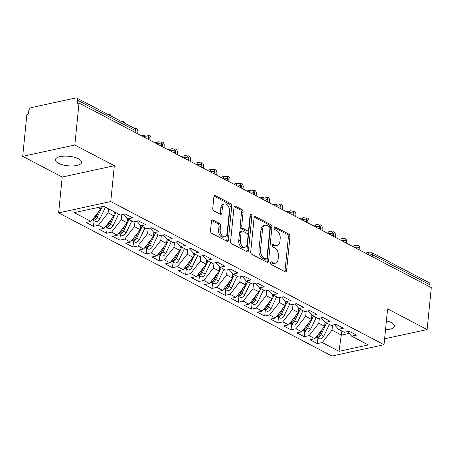 <?xml version="1.0" encoding="UTF-8"?>
<svg xmlns="http://www.w3.org/2000/svg" width="454" height="454" viewBox="0 0 454 454"><rect width="100%" height="100%" fill="white"/><g stroke="black" fill="none" stroke-linecap="round" stroke-linejoin="round"><path stroke-width="0.68" d="M270.601 262.758A1.419 0.885 77.7 0 0 271.373 264.551L285.106 271.747A2.026 1.26 77.7 0 0 285.725 271.844A2.026 1.26 77.7 0 0 286.587 270.544L289.97 236.682A2.026 1.26 77.7 0 0 288.863 234.122L275.13 226.932A1.419 0.885 77.7 0 0 274.693 226.858A1.419 0.885 77.7 0 0 274.091 227.772A1.419 0.885 77.7 0 0 274.863 229.565L276.645 230.496A6.487 4.041 77.7 0 1 280.18 238.679L279.897 241.5A6.487 4.041 77.7 0 1 277.139 245.676A6.487 4.041 77.7 0 1 275.158 245.353L273.382 244.422A1.419 0.885 77.7 0 0 272.95 244.354A1.419 0.885 77.7 0 0 272.343 245.268A1.419 0.885 77.7 0 0 273.121 247.055L274.897 247.986A6.487 4.041 77.7 0 1 278.433 256.175L278.149 258.996A6.487 4.041 77.7 0 1 275.391 263.167A6.487 4.041 77.7 0 1 273.416 262.849L271.634 261.918A1.419 0.885 77.7 0 0 271.203 261.844A1.419 0.885 77.7 0 0 270.601 262.758M58.407 163.23A13.217 4.778 -174.3 0 0 72.776 165.943A13.217 4.778 -174.3 0 0 81.669 162.345A13.217 4.778 -174.3 0 0 78.627 158.838A13.217 4.778 -174.3 0 0 64.258 156.125A13.217 4.778 -174.3 0 0 55.365 159.717A13.217 4.778 -174.3 0 0 58.407 163.23M385.514 329.791A13.217 4.778 -174.3 0 0 394.447 326.193A13.217 4.778 -174.3 0 0 391.405 322.686A13.217 4.778 -174.3 0 0 386.399 320.904M212.943 219.986A2.026 1.26 77.7 0 0 212.324 219.889A2.026 1.26 77.7 0 0 211.462 221.189L210.514 230.689A2.026 1.26 77.7 0 0 211.621 233.248L226.875 241.239A2.026 1.26 77.7 0 0 227.488 241.341A2.026 1.26 77.7 0 0 228.351 240.035L231.733 206.178A2.026 1.26 77.7 0 0 230.626 203.619L215.372 195.629A2.026 1.26 77.7 0 0 214.753 195.526A2.026 1.26 77.7 0 0 213.896 196.832L212.75 208.307A2.026 1.26 77.7 0 0 213.851 210.866L220.383 214.282A2.026 1.26 77.7 0 0 221.002 214.384A2.026 1.26 77.7 0 0 221.864 213.079L222.432 207.387A5.425 3.377 77.7 0 1 224.736 203.903A5.425 3.377 77.7 0 1 229.344 211.014L227.119 233.305A5.425 3.377 77.7 0 1 224.815 236.789A5.425 3.377 77.7 0 1 220.207 229.679L220.576 225.967A2.026 1.26 77.7 0 0 219.469 223.408L212.943 219.986L211.802 220.235M384.617 338.798L427.112 329.57L431.3 287.598L79.013 103.052L77.435 103.398L77.742 100.328A3.099 2.151 -62.4 0 0 76.811 98.098A3.099 2.151 -62.4 0 0 75.659 97.973L31.428 107.575A3.099 2.151 -62.4 0 0 28.772 110.969L28.466 114.033L26.888 114.374L22.7 156.346L62.209 177.043L58.634 212.875L110.759 201.553L114.334 165.716L74.825 145.019L79.013 103.052M427.112 329.57L387.603 308.873L384.027 344.705L110.759 201.553M250.716 251.749A2.026 1.26 77.7 0 0 251.822 254.308L267.077 262.298A2.026 1.26 77.7 0 0 267.695 262.401A2.026 1.26 77.7 0 0 268.558 261.095L271.935 227.238A2.026 1.26 77.7 0 0 270.828 224.679L255.574 216.689A2.026 1.26 77.7 0 0 254.961 216.586A2.026 1.26 77.7 0 0 254.098 217.892L250.716 251.749M246.976 251.771L231.722 243.781A2.026 1.26 77.7 0 1 230.615 241.222L233.997 207.359A2.026 1.26 77.7 0 1 234.86 206.059A2.026 1.26 77.7 0 1 235.473 206.156L242.005 209.578A2.026 1.26 77.7 0 1 243.106 212.137L241.738 225.865A2.026 1.26 77.7 0 0 242.845 228.424L247.175 230.694A2.026 1.26 77.7 0 0 247.793 230.797A2.026 1.26 77.7 0 0 248.656 229.491L250.08 215.196A1.419 0.885 77.7 0 1 250.682 214.282A1.419 0.885 77.7 0 1 251.891 216.144L248.452 250.563A2.026 1.26 77.7 0 1 247.595 251.868A2.026 1.26 77.7 0 1 246.976 251.771M58.634 212.875L331.897 356.027L384.027 344.705M341.89 331.062L338.99 351.317L368.37 344.932L351.646 336.176L356.543 335.109L349.171 331.244L344.274 332.311L338.48 329.275L343.377 328.208L336 324.349L331.102 325.41L325.308 322.374L330.206 321.313L322.828 317.448L317.931 318.509L312.136 315.479L317.034 314.412L309.662 310.547L304.765 311.614L298.97 308.578L303.868 307.511L296.49 303.652L291.593 304.713L285.799 301.677L290.696 300.616L283.319 296.751L278.427 297.813L272.633 294.782L277.525 293.715L270.153 289.851L265.255 290.918L259.461 287.881L264.359 286.815L256.981 282.956L252.083 284.017L246.289 280.981L251.187 279.919L243.815 276.055L238.917 277.116L233.123 274.085L238.021 273.019L230.643 269.154L225.746 270.221L219.952 267.185L224.849 266.118L217.472 262.259L212.58 263.32L206.78 260.284L211.678 259.223L204.306 255.358L199.408 256.419L193.614 253.389L198.512 252.322L191.134 248.457L186.236 249.524L180.442 246.488L185.34 245.421L177.968 241.562L173.07 242.623L167.276 239.587L172.168 238.526L164.796 234.661L159.899 235.722L154.105 232.692L159.002 231.625L151.625 227.76L146.727 228.827L140.933 225.791L145.83 224.724L138.459 220.865L133.561 221.927L127.767 218.89L132.664 217.829L125.287 213.965L120.389 215.026L103.665 206.269L74.286 212.648L91.01 221.41L100.748 208.982L100.964 206.854M338.99 351.317L322.266 342.554L332.005 330.126L332.51 325.104M317.931 337.992L317.369 343.621L322.266 342.554M317.369 343.621L309.997 339.757L314.894 338.69L309.095 335.654L318.839 323.231L319.338 318.209M304.765 331.091L304.203 336.72L309.095 335.654M304.203 336.72L296.825 332.856L301.723 331.795L295.929 328.758L305.667 316.33L306.166 311.308M291.593 324.196L291.031 329.82L295.929 328.758M291.031 329.82L283.654 325.955L288.551 324.894L282.757 321.858L292.495 309.429L293 304.407M278.421 317.295L277.859 322.925L282.757 321.858M277.859 322.925L270.488 319.06L275.385 317.993L269.591 314.957L279.329 302.534L279.829 297.512M265.255 310.394L264.693 316.024L269.591 314.957M264.693 316.024L257.316 312.159L262.213 311.098L256.419 308.062L266.158 295.633L266.663 290.611M252.083 303.499L251.522 309.123L256.419 308.062M251.522 309.123L244.15 305.258L249.042 304.197L243.248 301.161L252.992 288.733L253.491 283.71M238.912 296.598L238.35 302.228L243.248 301.161M238.35 302.228L230.978 298.363L235.876 297.296L230.082 294.26L239.82 281.838L240.319 276.815M225.746 289.697L225.184 295.327L230.082 294.26M225.184 295.327L217.806 291.462L222.704 290.401L216.91 287.365L226.648 274.937L227.153 269.914M212.574 282.802L212.012 288.426L216.91 287.365M212.012 288.426L204.641 284.562L209.538 283.5L203.744 280.464L213.482 268.036L213.982 263.014M199.408 275.901L198.846 281.531L203.744 280.464M198.846 281.531L191.469 277.666L196.366 276.599L190.572 273.563L200.31 261.141L200.81 256.118M186.236 269.001L185.675 274.63L190.572 273.563M185.675 274.63L178.297 270.766L183.195 269.704L177.401 266.668L187.144 254.24L187.644 249.218M173.065 262.106L172.503 267.729L177.401 266.668M172.503 267.729L165.131 263.865L170.029 262.804L164.234 259.767L173.973 247.339L174.472 242.317M159.899 255.205L159.337 260.834L164.234 259.767M159.337 260.834L151.959 256.97L156.857 255.903L151.063 252.867L160.801 240.444L161.306 235.422M146.727 248.304L146.165 253.934L151.063 252.867M146.165 253.934L138.793 250.069L143.685 249.008L137.891 245.972L147.635 233.543L148.135 228.521M133.561 241.409L132.999 247.033L137.891 245.972M132.999 247.033L125.622 243.168L130.519 242.107L124.725 239.071L134.463 226.642L134.963 221.62M120.389 234.508L119.828 240.138L124.725 239.071M119.828 240.138L112.45 236.273L117.348 235.206L111.553 232.17L121.292 219.747L121.797 214.725M107.218 227.607L106.656 233.237L111.553 232.17M106.656 233.237L99.284 229.372L104.182 228.311L98.387 225.275L108.126 212.847L108.529 208.812M94.052 220.712L93.49 226.336L98.387 225.275M93.49 226.336L86.112 222.471L91.01 221.41M127.767 218.89L123.721 214.305M97.939 207.512L100.748 208.982M140.933 225.791L136.887 221.206M108.126 212.847L113.92 215.883L114.323 211.848M104.182 228.311L113.92 215.883M154.105 232.692L150.058 228.101M121.292 219.747L127.092 222.783L127.506 218.595M117.348 235.206L127.092 222.783M167.276 239.587L163.224 235.002M134.463 226.642L140.258 229.679L140.678 225.496M130.519 242.107L140.258 229.679M180.442 246.488L176.396 241.903M147.635 233.543L153.429 236.579L153.844 232.397M143.685 249.008L153.429 236.579M193.614 253.389L189.568 248.798M160.801 240.444L166.595 243.48L167.015 239.292M156.857 255.903L166.595 243.48M206.78 260.284L202.734 255.698M173.973 247.339L179.767 250.375L180.187 246.193M170.029 262.804L179.767 250.375M219.952 267.185L215.905 262.599M187.144 254.24L192.939 257.276L193.353 253.094M183.195 269.704L192.939 257.276M233.123 274.085L229.077 269.494M200.31 261.141L206.105 264.177L206.525 259.989M196.366 276.599L206.105 264.177M246.289 280.981L242.243 276.395M213.482 268.036L219.276 271.072L219.691 266.89M209.538 283.5L219.276 271.072M259.461 287.881L255.415 283.296M226.648 274.937L232.442 277.973L232.862 273.79M222.704 290.401L232.442 277.973M272.633 294.782L268.581 290.191M239.82 281.838L245.614 284.874L246.034 280.685M235.876 297.296L245.614 284.874M285.799 301.677L281.752 297.092M252.992 288.733L258.786 291.769L259.2 287.586M249.042 304.197L258.786 291.769M298.97 308.578L294.924 303.993M266.158 295.633L271.952 298.67L272.372 294.487M262.213 311.098L271.952 298.67M312.136 315.479L308.09 310.888M279.329 302.534L285.123 305.57L285.543 301.382M275.385 317.993L285.123 305.57M325.308 322.374L321.262 317.789M292.495 309.429L298.295 312.466L298.709 308.283M288.551 324.894L298.295 312.466M338.48 329.275L334.428 324.689M305.667 316.33L311.461 319.366L311.881 315.184M301.723 331.795L311.461 319.366M429.83 286.832L430.029 284.874L372.445 254.711L372.246 256.663M368.069 254.478L368.098 254.189A3.099 1.118 -174.3 0 1 372.445 254.711A3.099 2.151 117.6 0 0 371.514 252.481L429.092 282.649A3.099 2.151 117.6 0 1 430.029 284.874M351.646 336.176L347.599 331.585M318.839 323.231L324.633 326.267L325.047 322.079M314.894 338.69L324.633 326.267M74.825 145.019L22.7 156.346M62.209 177.043L114.334 165.716M332.005 330.126L341.487 335.097L349.217 333.418M359.012 249.728L359.205 247.776A3.099 2.151 -62.4 0 0 358.274 245.546A3.099 2.151 -62.4 0 0 358.212 245.518L356.248 245.296A3.099 1.929 77.7 0 0 354.926 247.288L354.523 247.379M345.84 242.833L346.039 240.881A3.099 2.151 -62.4 0 0 345.108 238.651A3.099 2.151 -62.4 0 0 345.046 238.617L343.076 238.401A3.099 1.929 77.7 0 0 341.76 240.393L341.351 240.478M332.674 235.932L332.867 233.98A3.099 2.151 -62.4 0 0 331.936 231.75A3.099 2.151 -62.4 0 0 331.874 231.722L329.905 231.5A3.099 1.929 77.7 0 0 328.588 233.492L328.185 233.583M319.502 229.032L319.701 227.079A3.099 2.151 -62.4 0 0 318.765 224.849A3.099 2.151 -62.4 0 0 318.708 224.821L316.739 224.599A3.099 1.929 77.7 0 0 315.422 226.591L315.014 226.682M306.337 222.137L306.529 220.184A3.099 2.151 -62.4 0 0 305.599 217.954A3.099 2.151 -62.4 0 0 305.536 217.92L303.567 217.704A3.099 1.929 77.7 0 0 302.25 219.696L301.842 219.781M293.165 215.236L293.358 213.284A3.099 2.151 -62.4 0 0 292.427 211.053A3.099 2.151 -62.4 0 0 292.365 211.025L290.401 210.804A3.099 1.929 77.7 0 0 289.079 212.795L288.676 212.886M279.993 208.335L280.192 206.383A3.099 2.151 -62.4 0 0 279.261 204.152A3.099 2.151 -62.4 0 0 279.199 204.124L277.229 203.903A3.099 1.929 77.7 0 0 275.913 205.895L275.504 205.985M266.827 201.44L267.02 199.488A3.099 2.151 -62.4 0 0 266.089 197.257A3.099 2.151 -62.4 0 0 266.027 197.223L264.058 197.008A3.099 1.929 77.7 0 0 262.741 199L262.333 199.085M253.655 194.539L253.854 192.587A3.099 2.151 -62.4 0 0 252.918 190.357A3.099 2.151 -62.4 0 0 252.855 190.328L250.892 190.107A3.099 1.929 77.7 0 0 249.575 192.099L249.167 192.19M240.489 187.638L240.682 185.686A3.099 2.151 -62.4 0 0 239.752 183.456A3.099 2.151 -62.4 0 0 239.689 183.427L237.72 183.206A3.099 1.929 77.7 0 0 236.403 185.198L235.995 185.289M227.318 180.743L227.511 178.791A3.099 2.151 -62.4 0 0 226.58 176.561A3.099 2.151 -62.4 0 0 226.518 176.527L224.554 176.311A3.099 1.929 77.7 0 0 223.232 178.303L222.829 178.388M214.146 173.842L214.345 171.89A3.099 2.151 -62.4 0 0 213.408 169.66A3.099 2.151 -62.4 0 0 213.352 169.631L211.382 169.41A3.099 1.929 77.7 0 0 210.066 171.402L209.657 171.493M200.98 166.941L201.173 164.989A3.099 2.151 -62.4 0 0 200.242 162.759A3.099 2.151 -62.4 0 0 200.18 162.731L198.211 162.509A3.099 1.929 77.7 0 0 196.894 164.501L196.486 164.592M187.808 160.046L188.001 158.094A3.099 2.151 -62.4 0 0 187.071 155.864A3.099 2.151 -62.4 0 0 187.008 155.83L185.045 155.614A3.099 1.929 77.7 0 0 183.722 157.606L183.32 157.691M174.637 153.146L174.835 151.193A3.099 2.151 -62.4 0 0 173.905 148.963A3.099 2.151 -62.4 0 0 173.842 148.935L171.873 148.713A3.099 1.929 77.7 0 0 170.556 150.705L170.148 150.796M161.471 146.245L161.664 144.293A3.099 2.151 -62.4 0 0 160.733 142.062A3.099 2.151 -62.4 0 0 160.671 142.034L158.701 141.813A3.099 1.929 77.7 0 0 157.385 143.804L156.982 143.895M148.299 139.35L148.498 137.397A3.099 2.151 -62.4 0 0 147.561 135.167A3.099 2.151 -62.4 0 0 147.499 135.133L145.535 134.917A3.099 1.929 77.7 0 0 144.219 136.909L143.81 136.995M270.629 262.56L271.832 263.189A6.487 4.041 77.7 0 0 273.813 263.513L275.391 263.167M277.139 245.676L275.555 246.017A6.487 4.041 77.7 0 1 273.58 245.699L272.377 245.069M284.817 271.594A2.026 1.26 77.7 0 0 285.01 270.885L288.386 237.028A2.026 1.26 77.7 0 0 287.286 234.468L274.125 227.573M266.787 262.145A2.026 1.26 77.7 0 0 266.975 261.436L270.357 227.579A2.026 1.26 77.7 0 0 269.25 225.019L254.285 217.182M265.913 258.922A1.419 0.885 77.7 0 0 266.35 258.99A1.419 0.885 77.7 0 0 266.952 258.076L269.92 228.356A1.419 0.885 77.7 0 0 269.143 226.569L267.27 225.587A6.487 4.041 77.7 0 0 265.295 225.263A6.487 4.041 77.7 0 0 262.531 229.435L260.505 249.751A6.487 4.041 77.7 0 0 264.041 257.94L265.913 258.922L264.336 259.262A1.419 0.885 77.7 0 0 264.767 259.336L266.35 258.99M265.295 225.263L263.712 225.61A6.487 4.041 77.7 0 0 260.954 229.781L262.531 229.435M264.336 259.262L262.463 258.281A6.487 4.041 77.7 0 1 258.928 250.097L260.954 229.781M234.185 206.649L240.421 209.918L242.005 209.578M247.793 230.797L246.21 231.137A2.026 1.26 77.7 0 1 245.591 231.035L241.261 228.771A2.026 1.26 77.7 0 1 240.16 226.211L241.528 212.478A2.026 1.26 77.7 0 0 240.421 209.918M246.687 251.618A2.026 1.26 77.7 0 0 246.874 250.909L250.313 216.484A1.419 0.885 77.7 0 0 250.075 215.275M240.314 240.115A5.425 3.377 77.7 0 0 244.922 247.226A5.425 3.377 77.7 0 0 247.231 243.741L248.015 235.887A2.026 1.26 77.7 0 0 246.908 233.328L242.578 231.058A2.026 1.26 77.7 0 0 241.959 230.961A2.026 1.26 77.7 0 0 241.097 232.261L240.314 240.115L238.736 240.461A5.425 3.377 77.7 0 0 243.344 247.572L244.922 247.226M241.959 230.961L240.382 231.302A2.026 1.26 77.7 0 0 239.519 232.607L241.097 232.261M238.736 240.461L239.519 232.607M224.815 236.789L223.232 237.136A5.425 3.377 77.7 0 1 218.624 230.025L218.998 226.308A2.026 1.26 77.7 0 0 217.892 223.748L211.649 220.479M224.736 203.903L223.158 204.243A5.425 3.377 77.7 0 0 220.848 207.733L222.432 207.387M220.094 214.135A2.026 1.26 77.7 0 0 220.281 213.425L220.848 207.733M226.586 241.085A2.026 1.26 77.7 0 0 226.773 240.376L230.155 206.519A2.026 1.26 77.7 0 0 229.049 203.959L214.084 196.122M326.568 323.032L321.018 334.689A4.131 2.866 117.6 0 1 317.993 337.39A4.131 2.866 117.6 0 1 316.455 337.22L319.224 338.667A4.131 2.866 -62.4 0 0 320.757 338.843A4.131 2.866 -62.4 0 0 323.781 336.136L329.332 324.485M322.283 329.258L319.962 334.138A4.131 2.866 117.6 0 1 316.937 336.84A4.131 2.866 117.6 0 1 316.296 336.902M335.188 237.249L335.398 235.172A2.582 1.606 77.7 0 0 333.202 231.784A2.582 1.606 77.7 0 0 332.566 232.187M325.512 322.482L324.877 323.821M313.396 316.137L307.846 327.788A4.131 2.866 117.6 0 1 304.821 330.495A4.131 2.866 117.6 0 1 303.289 330.319L306.053 331.766A4.131 2.866 -62.4 0 0 307.585 331.942A4.131 2.866 -62.4 0 0 310.61 329.235L316.16 317.584M309.117 322.363L306.791 327.238A4.131 2.866 117.6 0 1 303.766 329.939A4.131 2.866 117.6 0 1 303.124 330.001M322.017 230.354L322.226 228.271A2.582 1.606 77.7 0 0 320.03 224.883A2.582 1.606 77.7 0 0 319.4 225.292M312.341 315.581L311.705 316.92M300.225 309.236L294.674 320.887A4.131 2.866 117.6 0 1 291.65 323.594A4.131 2.866 117.6 0 1 290.117 323.418L292.881 324.871A4.131 2.866 -62.4 0 0 294.419 325.041A4.131 2.866 -62.4 0 0 297.444 322.34L302.994 310.684M295.946 315.462L293.625 320.337A4.131 2.866 117.6 0 1 290.6 323.044A4.131 2.866 117.6 0 1 289.958 323.1M308.851 223.453L309.055 221.37A2.582 1.606 77.7 0 0 306.864 217.988A2.582 1.606 77.7 0 0 306.229 218.391M299.175 308.686L298.539 310.02M287.059 302.336L281.508 313.992A4.131 2.866 117.6 0 1 278.484 316.693A4.131 2.866 117.6 0 1 276.946 316.523L279.715 317.97A4.131 2.866 -62.4 0 0 281.247 318.146A4.131 2.866 -62.4 0 0 284.272 315.439L289.822 303.788M282.774 308.561L280.453 313.442A4.131 2.866 117.6 0 1 277.428 316.143A4.131 2.866 117.6 0 1 276.787 316.205M295.679 216.552L295.889 214.475A2.582 1.606 77.7 0 0 293.693 211.087A2.582 1.606 77.7 0 0 293.063 211.49M286.003 301.785L285.367 303.124M273.887 295.441L268.337 307.091A4.131 2.866 117.6 0 1 265.312 309.798A4.131 2.866 117.6 0 1 263.78 309.622L266.543 311.069A4.131 2.866 -62.4 0 0 268.081 311.245A4.131 2.866 -62.4 0 0 271.1 308.538L276.656 296.888M269.608 301.666L267.281 306.541A4.131 2.866 117.6 0 1 264.262 309.242A4.131 2.866 117.6 0 1 263.621 309.305M282.513 209.657L282.717 207.574A2.582 1.606 77.7 0 0 280.521 204.186A2.582 1.606 77.7 0 0 279.891 204.595M272.837 294.884L272.196 296.224M260.721 288.54L255.165 300.19A4.131 2.866 117.6 0 1 252.146 302.897A4.131 2.866 117.6 0 1 250.608 302.722L253.377 304.174A4.131 2.866 -62.4 0 0 254.91 304.345A4.131 2.866 -62.4 0 0 257.934 301.643L263.485 289.987M256.436 294.765L254.115 299.64A4.131 2.866 117.6 0 1 251.09 302.347A4.131 2.866 117.6 0 1 250.449 302.404M269.341 202.756L269.545 200.674A2.582 1.606 77.7 0 0 267.355 197.291A2.582 1.606 77.7 0 0 266.719 197.694M259.665 287.989L259.03 289.323M247.549 281.639L241.999 293.295A4.131 2.866 117.6 0 1 238.974 295.997A4.131 2.866 117.6 0 1 237.442 295.826L240.206 297.274A4.131 2.866 -62.4 0 0 241.738 297.449A4.131 2.866 -62.4 0 0 244.763 294.742L250.313 283.092M243.265 287.864L240.943 292.745A4.131 2.866 117.6 0 1 237.919 295.446A4.131 2.866 117.6 0 1 237.277 295.509M256.169 195.856L256.379 193.779A2.582 1.606 77.7 0 0 254.183 190.391A2.582 1.606 77.7 0 0 253.553 190.793M246.494 281.088L245.858 282.428M234.377 274.744L228.827 286.395A4.131 2.866 117.6 0 1 225.803 289.102A4.131 2.866 117.6 0 1 224.27 288.926L227.034 290.373A4.131 2.866 -62.4 0 0 228.572 290.549A4.131 2.866 -62.4 0 0 231.597 287.842L237.147 276.191M230.099 280.969L227.777 285.844A4.131 2.866 117.6 0 1 224.753 288.545A4.131 2.866 117.6 0 1 224.111 288.608M243.004 188.96L243.208 186.878A2.582 1.606 77.7 0 0 241.017 183.49A2.582 1.606 77.7 0 0 240.382 183.898M233.328 274.188L232.686 275.527M221.212 267.843L215.661 279.494A4.131 2.866 117.6 0 1 212.637 282.201A4.131 2.866 117.6 0 1 211.099 282.025L213.868 283.478A4.131 2.866 -62.4 0 0 215.4 283.648A4.131 2.866 -62.4 0 0 218.425 280.947L223.975 269.29M216.927 274.068L214.606 278.943A4.131 2.866 117.6 0 1 211.581 281.65A4.131 2.866 117.6 0 1 210.94 281.707M229.832 182.06L230.042 179.977A2.582 1.606 77.7 0 0 227.846 176.595A2.582 1.606 77.7 0 0 227.216 176.998M220.156 267.293L219.52 268.626M208.04 260.942L202.49 272.599A4.131 2.866 117.6 0 1 199.465 275.3A4.131 2.866 117.6 0 1 197.933 275.13L200.696 276.577A4.131 2.866 -62.4 0 0 202.229 276.753A4.131 2.866 -62.4 0 0 205.253 274.046L210.804 262.395M203.761 267.168L201.434 272.048A4.131 2.866 117.6 0 1 198.409 274.749A4.131 2.866 117.6 0 1 197.774 274.812M216.66 175.159L216.87 173.082A2.582 1.606 77.7 0 0 214.674 169.694A2.582 1.606 77.7 0 0 214.044 170.097M206.984 260.392L206.349 261.731M194.874 254.047L189.318 265.698A4.131 2.866 117.6 0 1 186.299 268.405A4.131 2.866 117.6 0 1 184.761 268.229L187.525 269.676A4.131 2.866 -62.4 0 0 189.063 269.852A4.131 2.866 -62.4 0 0 192.087 267.145L197.638 255.494M190.589 260.273L188.268 265.147A4.131 2.866 117.6 0 1 185.243 267.849A4.131 2.866 117.6 0 1 184.602 267.911M203.494 168.264L203.698 166.181A2.582 1.606 77.7 0 0 201.508 162.793A2.582 1.606 77.7 0 0 200.872 163.202M193.818 253.491L193.183 254.83M181.702 247.146L176.152 258.797A4.131 2.866 117.6 0 1 173.127 261.504A4.131 2.866 117.6 0 1 171.595 261.328L174.359 262.781A4.131 2.866 -62.4 0 0 175.891 262.951A4.131 2.866 -62.4 0 0 178.916 260.25L184.466 248.593M177.418 253.372L175.096 258.247A4.131 2.866 117.6 0 1 172.072 260.954A4.131 2.866 117.6 0 1 171.43 261.01M190.322 161.363L190.532 159.28A2.582 1.606 77.7 0 0 188.336 155.898A2.582 1.606 77.7 0 0 187.706 156.301M180.647 246.596L180.011 247.929M168.53 240.245L162.98 251.902A4.131 2.866 117.6 0 1 159.956 254.603A4.131 2.866 117.6 0 1 158.423 254.433L161.187 255.88A4.131 2.866 -62.4 0 0 162.725 256.056A4.131 2.866 -62.4 0 0 165.744 253.349L171.3 241.698M164.252 246.471L161.925 251.351A4.131 2.866 117.6 0 1 158.906 254.053A4.131 2.866 117.6 0 1 158.264 254.115M177.156 154.462L177.361 152.385A2.582 1.606 77.7 0 0 175.17 148.997A2.582 1.606 77.7 0 0 174.535 149.4M167.481 239.695L166.839 241.034M155.364 233.35L149.809 245.001A4.131 2.866 117.6 0 1 146.79 247.708A4.131 2.866 117.6 0 1 145.252 247.532L148.021 248.979A4.131 2.866 -62.4 0 0 149.553 249.155A4.131 2.866 -62.4 0 0 152.578 246.448L158.128 234.797M151.08 239.576L148.759 244.451A4.131 2.866 117.6 0 1 145.734 247.152A4.131 2.866 117.6 0 1 145.093 247.214M163.985 147.567L164.195 145.484A2.582 1.606 77.7 0 0 161.999 142.096A2.582 1.606 77.7 0 0 161.363 142.505M154.309 232.794L153.673 234.133M142.193 226.45L136.643 238.1A4.131 2.866 117.6 0 1 133.618 240.807A4.131 2.866 117.6 0 1 132.086 240.631L134.849 242.084A4.131 2.866 -62.4 0 0 136.382 242.254A4.131 2.866 -62.4 0 0 139.406 239.553L144.957 227.897M137.914 232.675L135.587 237.55A4.131 2.866 117.6 0 1 132.562 240.257A4.131 2.866 117.6 0 1 131.921 240.314M150.813 140.666L151.023 138.583A2.582 1.606 77.7 0 0 148.827 135.201A2.582 1.606 77.7 0 0 148.197 135.604M141.137 225.899L140.502 227.233M129.021 219.549L123.471 231.205A4.131 2.866 117.6 0 1 120.446 233.906A4.131 2.866 117.6 0 1 118.914 233.736L121.678 235.183A4.131 2.866 -62.4 0 0 123.216 235.359A4.131 2.866 -62.4 0 0 126.24 232.652L131.791 221.002M124.742 225.774L122.421 230.655A4.131 2.866 117.6 0 1 119.396 233.356A4.131 2.866 117.6 0 1 118.755 233.418M137.647 133.765L137.851 131.688A2.582 1.606 77.7 0 0 135.661 128.3A2.582 1.606 77.7 0 0 135.025 128.703M127.971 218.998L127.336 220.338M115.855 212.654L110.305 224.304A4.131 2.866 117.6 0 1 107.28 227.011A4.131 2.866 117.6 0 1 105.742 226.835L108.512 228.283A4.131 2.866 -62.4 0 0 110.044 228.458A4.131 2.866 -62.4 0 0 113.069 225.752L118.619 214.101M111.57 218.879L109.249 223.754A4.131 2.866 117.6 0 1 106.225 226.455A4.131 2.866 117.6 0 1 105.583 226.518M124.458 123.062A2.582 1.606 77.7 0 0 122.489 121.4A2.582 1.606 77.7 0 0 121.922 121.734M114.8 212.097L114.164 213.437M102.298 206.564L97.133 217.409A4.131 2.866 117.6 0 1 94.109 220.111A4.131 2.866 117.6 0 1 92.576 219.935L95.34 221.387A4.131 2.866 -62.4 0 0 96.878 221.558A4.131 2.866 -62.4 0 0 99.897 218.856L105.453 207.2M98.404 211.978L96.078 216.853A4.131 2.866 117.6 0 1 93.059 219.56A4.131 2.866 117.6 0 1 92.417 219.617M111.287 116.162A2.582 1.606 77.7 0 0 109.318 114.504A2.582 1.606 77.7 0 0 108.756 114.834M135.133 132.449L135.326 130.497L77.742 100.328M135.888 132.846L136.041 131.32A3.099 1.118 -174.3 0 0 135.326 130.497A3.099 2.151 -62.4 0 0 134.395 128.266L76.811 98.098M365.391 253.071L369.414 252.197A3.099 1.929 77.7 0 0 368.098 254.189L367.695 254.28M359.767 250.126L359.92 248.599A3.099 1.118 -174.3 0 0 359.205 247.776A3.099 1.118 -174.3 0 0 354.932 247.294L354.926 247.288M354.903 247.578L354.932 247.294M341.731 240.677L341.76 240.393A3.099 1.118 -174.3 0 1 346.039 240.881A3.099 1.118 -174.3 0 1 346.754 241.698A3.099 3.099 0 0 0 345.108 238.651M328.56 233.782L328.588 233.492A3.099 1.118 -174.3 0 1 332.867 233.98A3.099 1.118 -174.3 0 1 333.582 234.803A3.099 3.099 0 0 0 331.936 231.75M315.394 226.881L315.422 226.597A3.099 1.118 -174.3 0 1 319.701 227.079A3.099 1.118 -174.3 0 1 320.411 227.902A3.099 3.099 0 0 0 318.765 224.849M302.222 219.98L302.25 219.696A3.099 1.118 -174.3 0 1 306.529 220.184A3.099 1.118 -174.3 0 1 307.245 221.002A3.099 3.099 0 0 0 305.599 217.954M289.056 213.085L289.084 212.795A3.099 1.118 -174.3 0 1 293.358 213.284A3.099 1.118 -174.3 0 1 294.073 214.106A3.099 3.099 0 0 0 292.427 211.053M275.884 206.184L275.913 205.9A3.099 1.118 -174.3 0 1 280.192 206.383A3.099 1.118 -174.3 0 1 280.901 207.206A3.099 3.099 0 0 0 279.261 204.152M262.713 199.283L262.741 199A3.099 1.118 -174.3 0 1 267.02 199.488A3.099 1.118 -174.3 0 1 267.735 200.305A3.099 3.099 0 0 0 266.089 197.257M249.547 192.388L249.575 192.099A3.099 1.118 -174.3 0 1 253.854 192.587A3.099 1.118 -174.3 0 1 254.563 193.41A3.099 3.099 0 0 0 252.918 190.357M236.375 185.487L236.403 185.204A3.099 1.118 -174.3 0 1 240.682 185.686A3.099 1.118 -174.3 0 1 241.397 186.509A3.099 3.099 0 0 0 239.752 183.456M223.203 178.587L223.237 178.303A3.099 1.118 -174.3 0 1 227.511 178.791A3.099 1.118 -174.3 0 1 228.226 179.608A3.099 3.099 0 0 0 226.58 176.561M210.037 171.691L210.066 171.402A3.099 1.118 -174.3 0 1 214.345 171.89A3.099 1.118 -174.3 0 1 215.054 172.713A3.099 3.099 0 0 0 213.408 169.66M196.866 164.791L196.894 164.501M183.7 157.89L183.728 157.606A3.099 1.118 -174.3 0 1 188.001 158.094A3.099 1.118 -174.3 0 1 188.716 158.911A3.099 3.099 0 0 0 187.071 155.864M170.528 150.995L170.556 150.705A3.099 1.118 -174.3 0 1 174.835 151.193A3.099 1.118 -174.3 0 1 175.55 152.016A3.099 3.099 0 0 0 173.905 148.963M157.356 144.094L157.385 143.81A3.099 1.118 -174.3 0 1 161.664 144.293A3.099 1.118 -174.3 0 1 162.379 145.115A3.099 3.099 0 0 0 160.733 142.062M144.19 137.193L144.219 136.909A3.099 1.118 -174.3 0 1 148.498 137.397A3.099 1.118 -174.3 0 1 149.207 138.215A3.099 3.099 0 0 0 147.561 135.167M201.735 167.339L201.888 165.812A3.099 1.118 -174.3 0 0 201.173 164.989A3.099 1.118 -174.3 0 0 196.894 164.507M271.832 263.189L273.416 262.849M272.587 244.598L273.382 244.422M273.58 245.699L275.158 245.353M274.329 227.102L275.13 226.932M287.286 234.468L288.863 234.122M288.386 237.028L289.97 236.682M285.01 270.885L286.587 270.544M270.839 262.089L271.634 261.918M254.439 216.933L255.574 216.689M269.25 225.019L270.828 224.679M270.357 227.579L271.935 227.238M266.975 261.436L268.558 261.095M258.928 250.097L260.505 249.751M262.463 258.281L264.041 257.94M234.338 206.405L235.473 206.156M241.528 212.478L243.106 212.137M240.16 226.211L241.738 225.865M241.261 228.771L242.845 228.424M245.591 231.035L247.175 230.694M250.313 216.484L251.891 216.144M246.874 250.909L248.452 250.563M217.892 223.748L219.469 223.408M218.998 226.308L220.576 225.967M218.624 230.025L220.207 229.679M220.281 213.425L221.864 213.079M214.237 195.873L215.372 195.629M229.049 203.959L230.626 203.619M230.155 206.519L231.733 206.178M226.773 240.376L228.351 240.035M319.962 334.138L318.901 333.576M323.781 336.136L321.018 334.689M306.791 327.238L305.729 326.681M310.61 329.235L307.846 327.788M293.625 320.337L292.558 319.781M297.444 322.34L294.674 320.887M280.453 313.442L279.392 312.88M284.272 315.439L281.508 313.992M267.281 306.541L266.22 305.985M271.1 308.538L268.337 307.091M254.115 299.64L253.054 299.084M257.934 301.643L255.165 300.19M240.943 292.745L239.882 292.183M244.763 294.742L241.999 293.295M227.777 285.844L226.711 285.288M231.597 287.842L228.827 286.395M214.606 278.943L213.545 278.387M218.425 280.947L215.661 279.494M201.434 272.048L200.373 271.486M205.253 274.046L202.49 272.599M188.268 265.147L187.201 264.591M192.087 267.145L189.318 265.698M175.096 258.247L174.035 257.69M178.916 260.25L176.152 258.797M161.925 251.351L160.864 250.79M165.744 253.349L162.98 251.902M148.759 244.451L147.698 243.894M152.578 246.448L149.809 245.001M135.587 237.55L134.526 236.994M139.406 239.553L136.643 238.1M122.421 230.655L121.354 230.093M126.24 232.652L123.471 231.205M109.249 223.754L108.188 223.198M113.069 225.752L110.305 224.304M96.078 216.853L95.017 216.297M99.897 218.856L97.133 217.409M359.92 248.599A3.099 3.099 0 0 0 358.274 245.546M371.514 252.481A3.099 3.099 0 0 0 369.414 252.197M346.601 243.231L346.754 241.698M356.248 245.296L352.219 246.17M333.429 236.33L333.582 234.803M343.076 238.401L339.047 239.275M320.257 229.429L320.411 227.902M329.905 231.5L325.881 232.374M307.091 222.534L307.245 221.002M316.739 224.599L312.71 225.473M293.92 215.633L294.073 214.106M303.567 217.704L299.544 218.578M280.754 208.732L280.901 207.206M290.401 210.804L286.372 211.678M267.582 201.837L267.735 200.305M277.229 203.903L273.2 204.777M254.41 194.936L254.563 193.41M264.058 197.008L260.034 197.882M241.244 188.035L241.397 186.509M250.892 190.107L246.863 190.981M228.073 181.14L228.226 179.608M237.72 183.206L233.691 184.08M214.907 174.24L215.054 172.713M224.554 176.311L220.525 177.185M201.888 165.812A3.099 3.099 0 0 0 200.242 162.759M211.382 169.41L207.353 170.284M188.563 160.444L188.716 158.911M198.211 162.509L194.187 163.383M175.397 153.543L175.55 152.016M185.045 155.614L181.015 156.488M162.226 146.642L162.379 145.115M171.873 148.713L167.844 149.587M149.054 139.747L149.207 138.215M158.701 141.813L154.678 142.687M136.041 131.32A3.099 3.099 0 0 0 134.395 128.266M145.535 134.917L141.506 135.791M332.305 231.977L333.202 231.784M319.139 225.082L320.03 224.883M305.968 218.181L306.864 217.988M292.802 211.28L293.693 211.087M279.63 204.385L280.521 204.186M266.458 197.484L267.355 197.291M253.292 190.584L254.183 190.391M240.121 183.688L241.017 183.49M226.955 176.788L227.846 176.595M213.783 169.887L214.674 169.694M200.611 162.992L201.508 162.793M187.445 156.091L188.336 155.898M174.274 149.19L175.17 148.997M161.102 142.295L161.999 142.096M147.936 135.394L148.827 135.201M134.764 128.493L135.661 128.3M121.644 121.587L122.489 121.4M108.472 114.686L109.318 114.504"/></g></svg>
